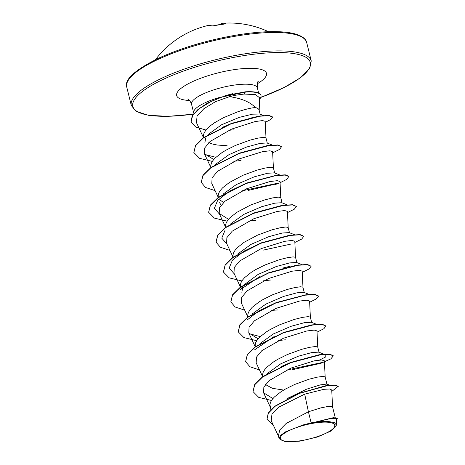 <?xml version="1.0" encoding="UTF-8"?>
<svg xmlns="http://www.w3.org/2000/svg" width="465" height="465" viewBox="0 0 465 465"><rect width="100%" height="100%" fill="white"/><g stroke="black" fill="none" stroke-linecap="round" stroke-linejoin="round"><path stroke-width="0.7" d="M223.857 24.041A92.035 25.197 -94.1 0 0 220.997 24.104A0.651 0.622 76.9 0 1 221.567 23.413A92.686 25.377 85.9 0 1 222.654 23.25A92.686 25.377 85.9 0 1 225.757 23.709L224.915 23.942A92.593 87.804 102.4 0 0 219.242 24.657A92.593 87.804 102.4 0 0 213.621 25.749L212.005 25.906A0.651 0.605 -75.4 0 1 212.29 25.906L213.557 25.761M300.849 440.704A28.005 7.295 -13.9 0 1 281.156 436.112A28.005 7.295 -13.9 0 1 314.276 423.08A28.005 7.295 -13.9 0 1 333.963 427.678A28.005 7.295 -13.9 0 1 300.849 440.704M259.197 110.414L259.563 97.731L255.483 94.61L244.055 94.064L234.93 95.325L229.716 96.592L235.319 97.697C244.299 99.661 250.984 102.939 255.378 107.531A30.277 7.888 166.1 0 1 259.127 110.135L260.214 114.529M251.792 117.715A30.277 7.888 166.1 0 0 252.576 117.285M232.715 93.68L225.502 95.581M221.235 96.97A33.91 8.835 166.1 0 0 193.673 112.85A33.91 8.835 166.1 0 0 193.911 113.443M204.85 142.895L205.699 137.907M208.204 134.449L221.491 124.818L239.336 117.36L252.512 114.175L259.639 114.024L263.498 115.529M227.123 145.719L217.388 145.039L213.208 144.231L208.744 142.709M203.542 137.594L203.368 135.693L203.99 133.281L205.478 130.723L210.825 125.416L214.51 122.772L223.316 117.767L237.941 111.722C245.665 109.199 251.478 107.799 255.378 107.531M311.149 422.854L303 424.975L285.307 431.939L280.395 435.612L279.14 438.768L278.401 435.804L279.773 429.951L286.161 423.452L308.405 411.781L311.149 422.854A30.277 7.888 -13.9 0 1 314.782 422.208A30.277 7.888 -13.9 0 1 314.956 422.185L333.405 417.663L314.956 422.185M332.556 406.869L331.737 389.978L329.679 389.007L323.919 389.31L304.691 394.146L308.405 411.781L320.803 407.892L327.72 406.515L331.748 406.375L332.545 406.811L335.219 417.605M287.451 398.412L306.604 389.176L320.304 384.886L326.79 384.061L329.633 385.2M270.88 409.712L269.927 404.626L270.543 402.213L272.031 399.656L274.338 397.017L281.063 391.704L285.272 389.135L294.705 384.45L309.138 379.178L317.182 377.162L322.745 376.418L325.105 376.83L326.93 384.119M283.679 390.059L272.38 388.327L265.422 384.514M267.363 373.5L280.674 363.857L298.443 356.184L311.846 352.551L318.728 352.133L325.802 354.911L325.727 356.94L319.432 360.073M262.696 376.644L262.527 374.744L263.149 372.331L264.637 369.78L266.945 367.135L273.67 361.822L277.878 359.253L287.312 354.568L301.744 349.296L309.783 347.279L315.351 346.535L317.711 346.948L319.048 352.261M259.97 343.618L273.257 333.986L291.044 326.302L304.453 322.669L311.335 322.251L316.613 324.326M255.366 347.012L255.134 344.861L255.756 342.449L257.244 339.898L259.546 337.259L266.276 331.94L270.485 329.371L279.918 324.686L294.351 319.414L302.39 317.397L307.952 316.653L310.318 317.066L311.649 322.379M252.576 313.736L265.852 304.11L283.65 296.42L297.065 292.787L303.936 292.369L309.213 294.444M247.909 316.88L247.74 314.985L248.362 312.567L249.85 310.016L252.152 307.377L258.883 302.058L263.091 299.489L272.525 294.804L286.952 289.532L294.996 287.521L300.559 286.771L302.924 287.184L304.255 292.497M241.829 292.299L242.782 287.12M259.418 276.751L239.812 290.067L244.724 284.371L258.046 274.455L276.257 266.538L289.66 262.905L296.542 262.487L301.82 264.562M240.515 286.998L240.347 285.103L240.963 282.685L242.451 280.133L244.759 277.495L251.489 272.176L255.692 269.607L265.126 264.922L279.558 259.656L287.603 257.639L293.165 256.889L295.525 257.302L296.862 262.615M237.784 253.977L251.065 244.346L268.863 236.656L282.278 233.023L289.149 232.605L294.426 234.68M233.122 257.116L232.948 255.221L233.57 252.803L235.058 250.251L237.365 247.613L244.09 242.294L257.732 235.04L272.165 229.774L280.209 227.757L285.772 227.007L288.131 227.426L289.468 232.733M230.39 224.095L243.677 214.464L261.464 206.774L274.873 203.147L281.755 202.728M225.723 227.24L225.554 225.339L226.176 222.921L227.664 220.369L229.966 217.73L236.697 212.412L250.339 205.164L264.771 199.892L272.81 197.875L278.372 197.131L280.738 197.544L282.069 202.85M221.049 205.228L219.643 202.659M222.991 194.213L236.29 184.576L254.07 176.892L267.48 173.265L274.362 172.846L279.634 174.921M223.531 202.467L219.672 199.776M218.329 197.358L218.161 195.457L218.782 193.045L220.27 190.487L222.572 187.848L229.303 182.53L242.945 175.282L257.372 170.01L265.416 167.993L270.979 167.249L273.344 167.662L274.675 172.968M215.603 164.331L228.879 154.706L246.677 147.016L260.098 143.377L266.962 142.964L272.24 145.039M210.936 167.476L210.767 165.575L211.383 163.163L212.877 160.605L215.179 157.966L221.91 152.648L226.112 150.085L235.552 145.4L249.978 140.128L258.023 138.111L263.585 137.367L265.945 137.78L267.282 143.086M289.608 266.364L282.517 268.125M304.691 394.146L278.971 407.038L271.944 414.28L271.211 420.651L278.762 436.809M336.555 425.027L336.265 418.988L330.813 418.512L316.741 421.871L327.686 421.412L334.166 422.505L336.555 425.027L331.446 430.828L317.519 436.972L299.989 441.146L285.493 441.75L279.14 438.768M331.807 391.402L338.195 386.322L335.538 385.084L328.877 385.282L326.5 385.526L298.507 393.477M328.877 385.282L298.588 393.442L274.664 406.317L268.247 413.065L266.962 419.18M336.3 419.68L337.189 418.233L333.405 417.663M338.253 386.572L334.771 385.258L326.041 385.927L299.454 393.378L274.978 406.369L268.363 413.222L266.991 419.302L273.315 425.155M337.247 418.483L331.301 418.163L315.038 422.156M316.741 421.871L317.066 421.732M229.716 96.592L215.452 101.684L203.833 108.74L197.055 116.151L196.474 122.655L203.472 137.64M265.997 137.936L265.201 121.313L262.516 120.58L255.093 121.568L231.686 129.061L210.093 141.476L204.699 147.98L204.414 153.688L213.737 159.518M273.397 167.819L272.612 151.637L269.909 150.794L262.463 151.677L239.033 158.966L217.469 171.376L212.087 177.874L211.802 183.576L218.265 197.404M280.79 197.701L280.011 181.519L277.32 180.676L269.869 181.559L246.421 188.848L224.868 201.252L219.486 207.756L219.195 213.452L228.524 219.282M288.184 227.583L287.405 211.395L284.708 210.558L277.262 211.441L253.826 218.73L232.262 231.134L226.879 237.627L226.595 243.335L233.052 257.168M263.027 250.158L290.416 244.195M294.793 241.283L292.101 240.44L284.65 241.323L261.214 248.612L239.644 261.028L234.267 267.52L233.988 273.217L240.841 287.899M302.977 287.341L302.192 271.159L299.501 270.322L292.043 271.205L268.596 278.5L247.043 290.904L241.666 297.397L241.381 303.099L247.845 316.932M271.409 310.405L277.814 309.923M309.585 301.041L306.894 300.204L299.448 301.082L276.007 308.371L254.436 320.786L249.066 327.279L248.781 332.981L258.104 338.805M317.764 347.105L316.985 330.923L314.294 330.086L306.848 330.964L283.406 338.253L261.83 350.668L256.453 357.161L256.174 362.863L262.632 376.691M325.157 376.987L324.378 360.805L321.681 359.968L314.241 360.846L290.794 368.141L269.229 380.544L263.853 387.043L263.568 392.745L272.897 398.569M281.604 366.391L291.078 362.305L320.67 354.58L329.679 354.121L333.271 355.76M290.98 362.345L319.002 354.783L323.175 354.539M254.599 349.831L274.211 336.509M283.58 332.463L311.614 324.901L322.286 324.245L325.913 326L323.907 328.703L317.043 332.132M260.231 336.602L249.199 333.731M247.206 319.949L259.011 310.771L276.291 302.541L305.877 294.816L314.892 294.362L318.478 295.996M276.187 302.581L305.877 294.816M304.994 294.938L308.382 294.775M268.793 272.699L296.821 265.143L307.493 264.48L311.126 266.236L309.115 268.939L302.25 272.368M234.314 273.92L229.175 268.043L232.419 260.185L244.218 251.007L261.313 242.852L289.428 235.261L300.099 234.598L303.692 236.237M226.92 244.038L221.776 238.161L225.025 230.303M254 212.935L282.028 205.379L292.706 204.716L296.333 206.477L294.328 209.18L287.463 212.604M219.527 214.156L214.382 208.279L217.626 200.421L229.431 191.243L246.712 183.018L276.291 175.293L285.307 174.834L288.881 176.345L286.934 179.298L280.07 182.722M246.607 183.053L276.291 175.293M275.414 175.415L278.802 175.253M239.213 153.171L267.241 145.615L277.913 144.952L281.546 146.713L279.535 149.416L272.67 152.845M215.859 157.315L204.833 154.444M222.444 127.34L231.762 123.318M231.855 123.283L258.656 116.111L269.078 115.407L272.571 116.942M259.389 116.029L262.789 115.855M253.007 391.483L254.721 384.433L262.655 376.679L291.078 362.305M322.884 362.334L286.213 370.157M245.607 361.596L247.328 354.551L255.262 346.797L283.685 332.423L313.265 324.698M238.214 331.719L239.928 324.669L247.862 316.915L276.291 302.541M230.82 301.837L232.535 294.787L240.469 287.033L268.898 272.664L298.478 264.934M223.427 271.955L225.141 264.905L233.075 257.151L261.504 242.782L291.084 235.052M216.027 242.073L217.748 235.028L225.676 227.269L254.105 212.9L283.697 205.17M208.634 212.191L210.354 205.141L218.283 197.387L246.712 183.018M278.512 183.047L241.847 190.871M201.24 182.309L202.955 175.264L210.889 167.51L239.318 153.136L268.898 145.411M193.847 152.427L195.567 145.376L203.507 137.617L231.959 123.248L260.214 115.913M191.069 121.801L192.19 115.884L197.956 109.467L207.663 102.945L225.624 95.54L245.52 91.791L244.055 94.064M271.484 400.464L258.732 397.383L253.036 391.606L254.733 384.758L262.493 377.092L290.462 362.805L320.019 354.929L329.54 354.353L333.312 355.882L330.859 358.881L319.99 363.717M321.135 363.229L292.607 369.681M259.476 369.931L249.943 366.763L245.636 361.724L247.339 354.876L255.099 347.21L283.075 332.923L312.631 325.047L322.146 324.477L325.913 326M285.359 339.787L278.146 340.595M256.692 340.7L243.945 337.619L238.243 331.841L239.94 325L247.7 317.328L275.675 303.041L305.232 295.165L314.753 294.595L318.519 296.124L316.508 298.821L309.649 302.25M244.683 310.167L235.151 306.999L230.849 301.959L232.547 295.118L240.306 287.446L268.282 273.158L297.838 265.283L307.353 264.713L311.126 266.236M270.56 280.023L263.359 280.831M241.905 280.936L229.152 277.855L223.456 272.077L225.153 265.236L232.913 257.564L260.888 243.276L290.445 235.4L299.96 234.831L303.732 236.359L301.721 239.062L294.856 242.486M229.896 250.403L220.364 247.241L216.062 242.201L217.754 235.354L225.519 227.687L253.489 213.4L283.046 205.518L292.566 204.949L296.333 206.477M255.791 220.259L248.566 221.067M227.112 221.171L214.359 218.091L208.663 212.313L210.366 205.472L218.126 197.799L246.095 183.518L275.652 175.636L285.173 175.067L288.939 176.595M275.623 184.431L278.297 183.396L248.531 190.359M215.103 190.644L205.571 187.476L201.269 182.437L202.967 175.59L210.726 167.923L238.702 153.636L268.259 145.754L277.779 145.185L281.546 146.713M240.998 160.495L233.779 161.303M212.325 161.407L199.572 158.327L193.876 152.555L195.538 145.766L203.176 138.157L230.82 123.934L259.836 116.221L269.014 115.651L272.612 117.064L270.956 119.4L265.248 122.336M233.325 129.845L228.797 130.316M205.995 130.055L195.695 127.026L191.098 121.923L192.615 115.541L199.584 108.467L211.592 101.213L221.561 97.127L245.584 92.041A33.649 8.765 166.1 0 1 261.016 95.575A33.649 8.765 166.1 0 1 259.517 99.254M303 424.975A30.109 7.847 -13.9 0 1 327.686 421.412M261.016 95.575L260.952 95.331A33.649 8.765 166.1 0 0 245.52 91.791M221.044 24.378L220.98 24.157A0.651 0.645 -73 0 1 221.305 23.494M225.757 23.709A0.651 0.622 109.9 0 0 225.374 23.878M213.621 25.749L213.586 25.744C212.662 25.912 212.662 25.912 213.586 25.744L225.467 23.872M212.005 25.906A92.686 29.586 -104.2 0 0 206.977 25.744A0.651 0.494 -103.4 0 1 206.983 25.744A0.651 0.616 -102.5 0 1 207.012 25.738M212.29 25.906L206.995 25.744A92.308 59.7 -97.6 0 0 206.35 25.901A92.686 92.686 0 0 0 155.461 59.689M238.934 35.636A92.686 24.151 166.1 0 0 126.747 87.065C124.225 79.579 134.908 69.924 158.798 58.108C182.39 47.471 208.93 39.694 238.417 34.765C256.61 31.899 271.886 30.998 284.249 32.068C289.253 32.527 293.444 33.311 296.815 34.416C302.86 36.596 306.15 39.304 306.691 42.536A92.686 24.151 166.1 0 0 238.934 35.636M193.364 114.128A91.39 23.808 -13.9 0 1 136.286 97.121A91.39 23.808 -13.9 0 1 243.48 55.678A91.39 23.808 -13.9 0 1 309.992 61.583A91.39 23.808 -13.9 0 1 260.801 97.388M193.324 114.187L168.249 116.343L148.498 115.308L136.03 111.298L131.304 105.485A92.686 24.151 -13.9 0 1 243.491 54.056A92.686 24.151 -13.9 0 1 311.248 60.95L306.691 42.536M193.673 112.85L191.522 104.16A33.91 8.835 -13.9 0 1 232.57 85.345A33.91 8.835 -13.9 0 1 257.36 87.868C257.348 83.264 257.645 81.154 258.244 81.538M189.656 100.504A46.267 12.055 -13.9 0 1 182.483 87.269A46.267 12.055 -13.9 0 1 232.663 69.878A46.267 12.055 -13.9 0 1 257.302 83.764M131.304 105.485L126.747 87.065M204.408 153.694L210.866 167.522M219.195 213.452L225.659 227.286M294.798 241.277L295.577 257.459M309.591 301.041L310.37 317.223M248.775 332.981L255.337 347.029M263.568 392.745L270.421 407.421M258.645 93.07L257.36 87.868M319.002 354.783L320.67 354.58M287.033 204.798L281.755 202.723M191.522 104.16C189.15 98.266 187.006 98.911 187.784 98.975M260.772 97.452L283.83 87.693L300.704 77.597L309.789 68.274L311.248 60.95M268.52 31.713A92.686 92.686 0 0 0 222.654 23.25L221.474 23.43A0.651 0.651 0 0 0 220.98 24.157M206.995 25.744A0.651 0.651 0 0 0 206.983 25.744L206.35 25.901"/></g></svg>

